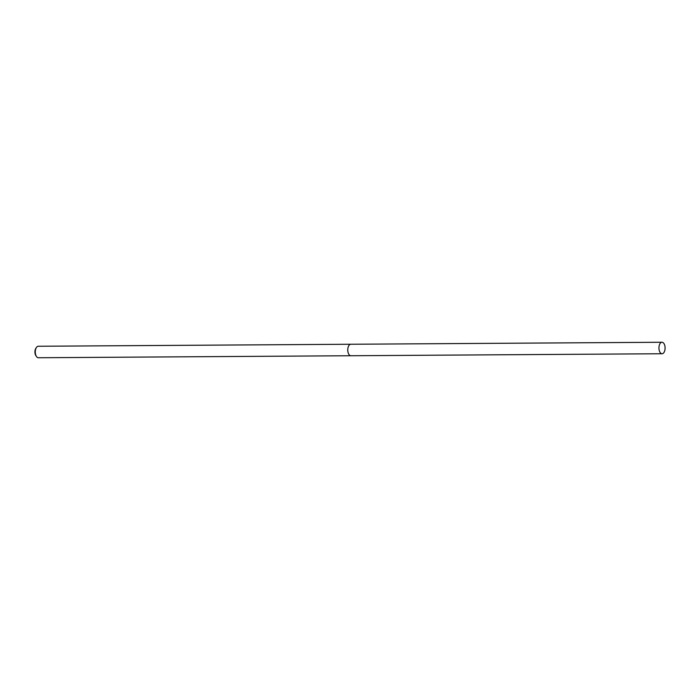 <?xml version="1.0" encoding="UTF-8"?>
<svg xmlns="http://www.w3.org/2000/svg" width="700" height="700" viewBox="0 0 700 700"><rect width="100%" height="100%" fill="white"/><g stroke="black" fill="none" stroke-linecap="round" stroke-linejoin="round"><path stroke-width="1.05" d="M350.84 344.251A5.749 3.071 89.6 0 0 350.805 344.251L38.308 346.255A5.749 3.071 89.6 0 0 36.374 347.559A5.749 3.071 89.6 0 0 35.359 353.308A5.749 3.071 89.6 0 0 36.435 356.466A5.749 3.071 89.6 0 0 38.386 357.744L350.884 355.74A5.749 3.071 89.6 0 0 350.919 355.74M350.884 355.74A5.749 3.071 89.6 0 1 347.856 351.304A5.749 3.071 89.6 0 1 350.805 344.251A5.749 3.071 89.6 0 0 347.856 351.304A5.749 3.071 89.6 0 0 350.884 355.74L662.051 353.745A5.749 3.071 89.6 0 0 665 346.692A5.749 3.071 89.6 0 0 661.981 342.256A5.749 3.071 89.6 0 0 659.032 349.317A5.749 3.071 89.6 0 0 662.051 353.745M36.374 347.559L35.814 348.425A4.638 2.476 89.6 0 0 35 353.062A4.638 2.476 89.6 0 0 35.866 355.609L36.435 356.466M350.805 344.251L661.981 342.256"/></g></svg>
